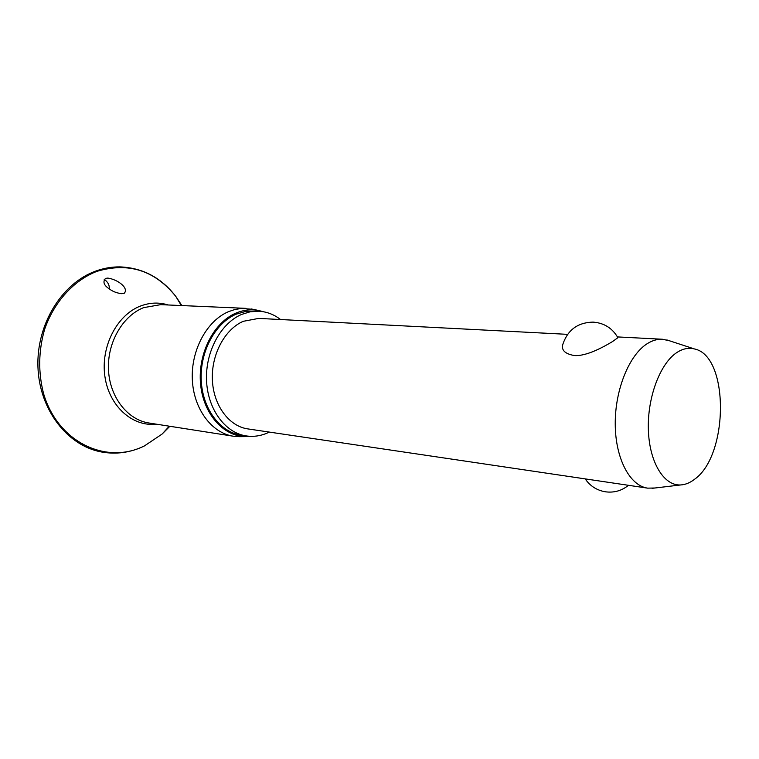 <?xml version="1.0" encoding="UTF-8"?>
<svg xmlns="http://www.w3.org/2000/svg" width="759" height="759" viewBox="0 0 759 759"><rect width="100%" height="100%" fill="white"/><g stroke="black" fill="none" stroke-linecap="round" stroke-linejoin="round"><path stroke-width="1.14" d="M109.296 288.885C109.552 285.071 107.844 281.874 104.182 279.284M105.492 278.411L107.835 278.079C118.262 279.606 129.163 288.363 124.163 293.335L121.554 293.686C116.592 293.021 112.484 291.399 109.23 288.837C103.86 285.308 102.617 281.836 105.492 278.411M240.252 436.662L233.326 436.216C211.59 433 193.498 408.778 192.312 379.32C190.993 349.89 207.017 320.63 228.582 311.636L234.778 309.549L241.049 308.477L252.946 309.302M250.954 436.34L245.869 436.615C223.393 436.567 203.032 413.674 200.518 383.542C197.833 353.447 213.829 322.347 235.973 313.097C243.459 309.947 250.954 309.065 258.449 310.45L263.373 311.721M269.322 432.08C261.827 435.789 254.123 437.07 246.22 435.922C225.186 432.848 207.681 409.262 206.543 380.534C205.262 351.825 220.755 323.239 241.618 314.425L250.091 311.816L258.648 311.199C266.627 311.636 273.923 314.406 280.545 319.53M246.22 435.922L240.869 435.097C219.854 432.023 202.359 408.532 201.211 379.946C199.921 351.37 215.385 322.936 236.229 314.16L245.916 311.351L258.648 311.199M654.865 488.009L647.626 488.141C629.761 485.732 615.331 458.408 615.236 423.92C615.018 389.471 629.372 354.538 647.531 343.485C652.522 340.411 657.503 338.998 662.465 339.245L669.533 340.8M647.626 488.141L247.709 428.882C229.009 426.254 213.459 405.41 212.378 379.993C211.173 354.605 224.797 329.226 243.288 321.304L258.715 318.401L567.59 334.349M617.608 337.176L617.883 337.698L612.532 341.559C604.439 346.408 586.783 356.502 574.259 355.535C564.535 353.779 560.816 349.785 563.102 343.552C568.074 329.643 578.054 322.49 593.045 322.11C604.107 322.945 612.39 328.144 617.883 337.698M677.142 352.337C682.958 348.637 688.698 347.499 694.333 348.922C729.266 355.639 728.925 455.163 694.637 479.214C690.121 482.743 685.5 484.65 680.776 484.944C663.992 486.102 649.343 462.354 648.366 429.822C647.247 397.346 660.283 363.011 677.142 352.337M169.864 426.283L162.075 434.072L144.571 445.818C106.801 465.106 57.94 442.649 43.586 393.674C38.111 372.375 38.453 350.924 44.62 329.33C54.136 301.807 73.718 280.451 96.725 271.409C128.328 261.94 154.684 270.28 175.794 296.399L181.894 305.573M156.335 424.167C132.55 426.994 109.097 406.198 104.913 376.53C100.501 346.929 116.753 315.222 140.206 306.152C149.646 302.509 158.982 302.12 168.213 304.985M233.326 436.216L148.954 423.01C127.607 419.831 109.808 397.289 108.499 370.069C107.057 342.869 122.531 315.915 143.622 307.642L160.747 304.653L246.068 308.363M181.335 305.554L175.794 296.399C161.202 277.595 142.531 267.747 119.77 266.883C111.63 266.817 103.585 268.231 95.634 271.124C61.764 283.249 36.309 324.529 37.95 367.109C39.383 409.708 67.342 445.685 101.326 451.956C116.25 454.65 130.624 452.63 144.438 445.922L162.075 434.072L169.304 426.197M258.449 310.45L251.447 308.989M662.465 339.245L617.456 336.92M694.333 348.922L666.848 339.918M585.217 478.891C590.047 485.988 596.735 490.286 605.284 491.785C613.984 492.961 621.716 490.798 628.471 485.295M680.776 484.944L652.057 488.341M245.869 436.615L238.724 436.672"/></g></svg>
